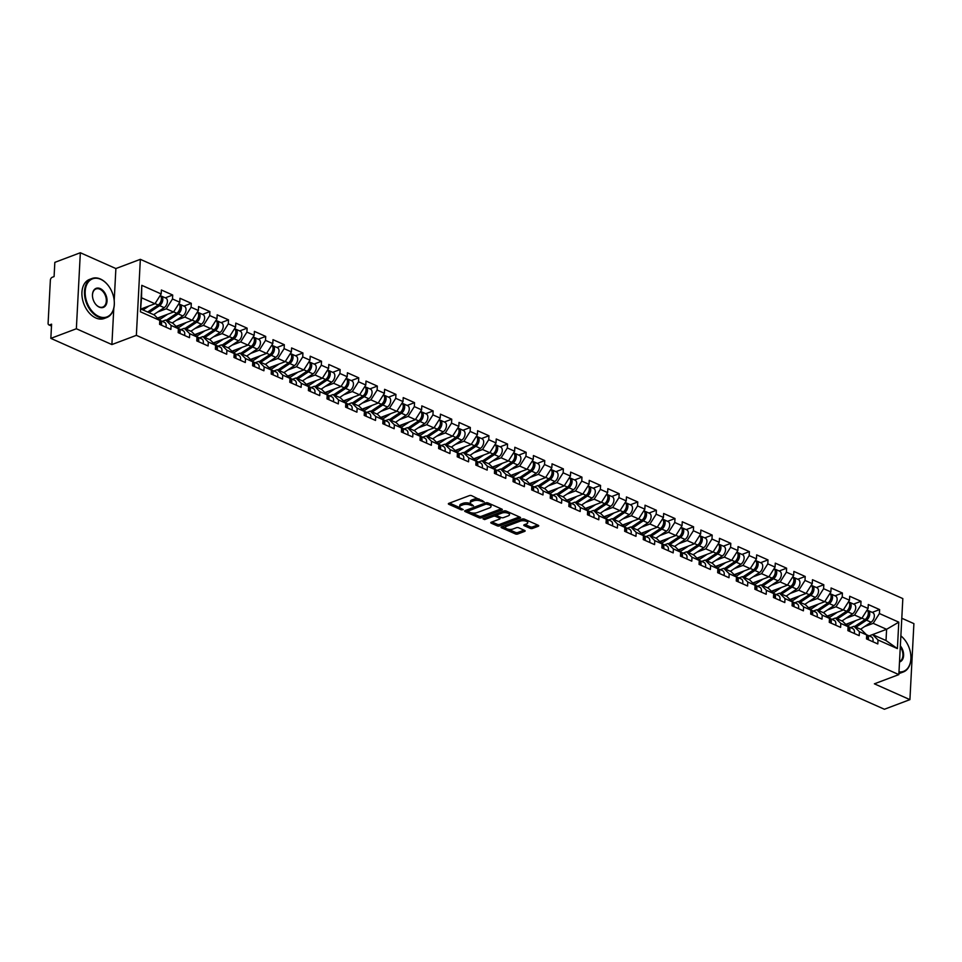 <?xml version="1.0" encoding="UTF-8"?>
<svg xmlns="http://www.w3.org/2000/svg" width="962" height="962" viewBox="0 0 962 962"><rect width="100%" height="100%" fill="white"/><g stroke="black" fill="none" stroke-linecap="round" stroke-linejoin="round"><path stroke-width="1.44" d="M484.175 501.899L471.717 495.695A1.635 0.673 -177 0 0 469.396 495.61L448.821 503.366A1.635 0.673 -177 0 0 448.352 503.799A1.635 0.673 -177 0 0 448.845 504.316L461.279 509.848L463.227 509.607L461.267 508.537A5.243 2.152 -177 0 1 459.692 506.878A5.243 2.152 -177 0 1 461.183 505.483L462.902 504.834A5.243 2.152 -177 0 1 470.31 505.122L473.532 505.904L471.909 504.521A5.243 2.152 -177 0 1 470.334 502.873A5.243 2.152 -177 0 1 471.825 501.479L473.532 500.829A5.243 2.152 -177 0 1 480.94 501.118L484.175 501.899M530.194 528.342A1.635 0.673 -177 0 0 532.515 528.439L538.287 526.262A1.635 0.673 -177 0 0 538.744 525.817A1.635 0.673 -177 0 0 538.251 525.3L524.446 519.155A1.635 0.673 -177 0 0 522.125 519.071L501.551 526.827A1.635 0.673 -177 0 0 501.082 527.26A1.635 0.673 -177 0 0 501.575 527.777L515.391 533.922A1.635 0.673 -177 0 0 517.7 534.018L524.675 531.385A1.635 0.673 -177 0 0 525.144 530.952A1.635 0.673 -177 0 0 524.651 530.435L518.734 527.801A1.635 0.673 -177 0 0 516.426 527.717L512.962 529.016A4.377 1.792 -177 0 1 508.14 529.208A4.377 1.792 -177 0 1 505.459 527.392A4.377 1.792 -177 0 1 506.697 526.238L520.25 521.127A4.377 1.792 -177 0 1 525.084 520.935A4.377 1.792 -177 0 1 527.765 522.751A4.377 1.792 -177 0 1 526.515 523.905L524.254 524.759A1.635 0.673 -177 0 0 523.797 525.192A1.635 0.673 -177 0 0 524.29 525.709L530.194 528.342L530.278 526.827A1.635 0.673 -177 0 0 532.587 526.911L537.614 525.024M114.201 300.565L115.885 268.554L80.339 252.741L76.359 328.751L111.893 344.564L136.363 335.341L898.845 674.602L874.386 683.826L909.92 699.639L884.403 709.259L50.842 338.371L51.587 324.158L49.723 324.855L51.515 325.649M76.359 328.751L50.842 338.371M501.875 510.064A1.635 0.673 -177 0 0 502.344 509.619A1.635 0.673 -177 0 0 501.851 509.102L488.047 502.958A1.635 0.673 -177 0 0 485.726 502.873L465.139 510.63A1.635 0.673 -177 0 0 464.682 511.062A1.635 0.673 -177 0 0 465.175 511.58L478.98 517.724A1.635 0.673 -177 0 0 481.301 517.821L501.875 510.064L501.923 509.138M506.24 511.062L520.057 517.207A1.635 0.673 -177 0 1 520.55 517.724A1.635 0.673 -177 0 1 520.081 518.157L499.494 525.913A1.635 0.673 -177 0 1 497.186 525.829L491.269 523.196A1.635 0.673 -177 0 1 490.776 522.679A1.635 0.673 -177 0 1 491.245 522.246L499.591 519.095A1.635 0.673 -177 0 0 500.06 518.662A1.635 0.673 -177 0 0 499.567 518.145L495.646 516.402A1.635 0.673 -177 0 0 493.338 516.317L484.644 519.588L483.008 518.855L503.932 510.966A1.635 0.673 -177 0 1 506.24 511.062M136.363 335.341L140.344 259.331L902.825 598.592L898.845 674.602M872.197 612.373L879.617 609.583L868.289 604.545L868.085 608.489L861.856 618.289L845.766 624.35M879.617 609.583L879.412 613.54L898.785 622.161L897.402 648.604L878.017 639.983L877.813 643.939L866.485 638.9L866.69 634.944L859.415 631.709L859.21 635.666L847.883 630.615L848.087 626.671L840.812 623.436L840.608 627.38L829.28 622.342L829.484 618.386L822.209 615.151L822.005 619.107L810.677 614.069L810.882 610.112L803.607 606.878L803.402 610.834L792.075 605.783L792.279 601.839L785.004 598.604L784.8 602.549L773.472 597.51L773.676 593.554L766.401 590.319L766.197 594.275L754.869 589.237L755.074 585.281L747.799 582.046L747.594 586.002L736.267 580.952L736.471 577.008L729.196 573.761L728.992 577.717L717.664 572.679L717.868 568.722L710.593 565.488L710.389 569.444L699.061 564.405L699.266 560.449L691.991 557.214L691.786 561.159L680.459 556.12L680.663 552.176L673.388 548.929L673.184 552.885L661.856 547.847L662.06 543.891L654.785 540.656L654.581 544.612L643.253 539.574L643.458 535.618L636.183 532.383L635.978 536.327L624.651 531.289L624.855 527.344L617.58 524.098L617.376 528.054L606.048 523.015L606.252 519.059L598.977 515.824L598.773 519.781L587.445 514.742L587.65 510.786L580.375 507.551L580.17 511.495L568.843 506.457L569.047 502.501L561.772 499.266L561.567 503.222L550.24 498.184L550.444 494.227L543.169 490.993L542.965 494.949L531.637 489.898L531.842 485.954L524.567 482.72L524.362 486.664L513.035 481.625L513.239 477.669L505.964 474.434L505.759 478.391L494.432 473.352L494.636 469.396L487.361 466.161L487.157 470.117L475.829 465.067L476.034 461.123L468.759 457.888L468.554 461.832L457.215 456.794L457.431 452.837L450.156 449.603L449.951 453.559L438.612 448.52L438.828 444.564L431.553 441.33L431.349 445.286L420.009 440.235L420.226 436.291L412.951 433.044L412.734 437.001L401.407 431.962L401.623 428.006L394.348 424.771L394.131 428.727L382.804 423.689L383.02 419.733L375.745 416.498L375.529 420.442L364.201 415.404L364.418 411.459L357.142 408.213L356.926 412.169L345.598 407.13L345.815 403.174L338.54 399.939L338.323 403.896L326.996 398.857L327.212 394.901L319.937 391.666L319.721 395.61L308.393 390.572L308.598 386.628L301.334 383.381L301.118 387.337L289.79 382.299L289.995 378.343L282.732 375.108L282.515 379.064L271.188 374.026L271.392 370.069L264.129 366.835L263.913 370.779L252.585 365.74L252.79 361.784L245.514 358.549L245.31 362.506L233.982 357.467L234.187 353.511L226.912 350.276L226.707 354.232L215.38 349.182L215.584 345.238L208.309 342.003L208.105 345.947L196.777 340.909L196.982 336.953L189.706 333.718L189.502 337.674L178.174 332.636L178.379 328.679L171.104 325.445L170.899 329.401L159.572 324.35L159.776 320.406L140.404 311.784L141.787 285.329L161.171 293.951L154.942 303.751L140.933 309.03L154.353 314.995L159.776 320.406M165.284 297.835L172.703 295.033L161.375 289.995L161.171 293.951M172.703 295.033L172.499 298.99L179.774 302.224L173.545 312.025L157.455 318.085M183.886 306.108L191.306 303.319L179.978 298.28L179.774 302.224M191.306 303.319L191.101 307.263L198.376 310.51L192.147 320.298L176.058 326.371M202.489 314.394L209.908 311.592L198.581 306.553L198.376 310.51M209.908 311.592L209.704 315.548L216.979 318.783L210.75 328.583L194.661 334.644M221.092 322.667L228.511 319.865L217.184 314.827L216.979 318.783M228.511 319.865L228.307 323.821L235.582 327.056L229.353 336.856L213.263 342.917M239.694 330.94L247.114 328.15L235.786 323.112L235.582 327.056M247.114 328.15L246.909 332.106L254.184 335.341L247.955 345.13L231.866 351.202M258.297 339.225L265.716 336.423L254.389 331.385L254.184 335.341M265.716 336.423L265.512 340.38L272.787 343.614L266.558 353.415L250.469 359.475M276.9 347.498L284.319 344.709L272.992 339.658L272.787 343.614M284.319 344.709L284.115 348.653L291.39 351.888L285.161 361.688L269.071 367.761M295.502 355.772L302.922 352.982L291.594 347.943L291.39 351.888M302.922 352.982L302.717 356.938L309.992 360.173L303.764 369.961L287.674 376.034M314.105 364.057L321.524 361.255L310.197 356.217L309.992 360.173M321.524 361.255L321.32 365.211L328.595 368.446L322.366 378.246L306.277 384.307M332.708 372.33L340.127 369.54L328.8 364.49L328.595 368.446M340.127 369.54L339.923 373.484L347.198 376.719L340.969 386.52L324.879 392.592M351.31 380.603L358.73 377.813L347.402 372.775L347.198 376.719M358.73 377.813L358.525 381.77L365.8 385.004L359.572 394.805L343.482 400.865M369.913 388.888L377.332 386.087L366.005 381.048L365.8 385.004M377.332 386.087L377.128 390.043L384.403 393.278L378.174 403.078L362.097 409.139M388.528 397.162L395.935 394.372L384.608 389.321L384.403 393.278M395.935 394.372L395.731 398.316L403.006 401.563L396.777 411.351L380.699 417.424M407.13 405.447L414.538 402.645L403.21 397.607L403.006 401.563M414.538 402.645L414.333 406.601L421.609 409.836L415.38 419.636L399.302 425.697M425.733 413.72L433.14 410.918L421.813 405.88L421.609 409.836M433.14 410.918L432.936 414.875L440.211 418.109L433.982 427.91L417.905 433.97M444.336 421.993L451.743 419.204L440.416 414.165L440.211 418.109M451.743 419.204L451.539 423.148L458.814 426.394L452.585 436.183L436.507 442.255M462.938 430.279L470.346 427.477L459.018 422.438L458.814 426.394M470.346 427.477L470.141 431.433L477.417 434.668L471.188 444.468L455.11 450.529M481.541 438.552L488.949 435.75L477.621 430.711L477.417 434.668M488.949 435.75L488.744 439.706L496.019 442.941L489.802 452.741L473.713 458.802M500.144 446.825L507.551 444.035L496.224 438.997L496.019 442.941M507.551 444.035L507.347 447.979L514.622 451.226L508.405 461.014L492.316 467.087M518.746 455.11L526.154 452.308L514.826 447.27L514.622 451.226M526.154 452.308L525.949 456.265L533.225 459.499L527.008 469.3L510.918 475.36M537.349 463.383L544.757 460.582L533.429 455.543L533.225 459.499M544.757 460.582L544.552 464.538L551.827 467.772L545.61 477.573L529.521 483.633M555.952 471.657L563.359 468.867L552.032 463.828L551.827 467.772M563.359 468.867L563.155 472.823L570.43 476.058L564.213 485.846L548.124 491.919M574.554 479.942L581.962 477.14L570.634 472.101L570.43 476.058M581.962 477.14L581.757 481.096L589.033 484.331L582.816 494.131L566.726 500.192M593.157 488.215L600.565 485.425L589.237 480.375L589.033 484.331M600.565 485.425L600.36 489.369L607.635 492.604L601.418 502.404L585.329 508.465M611.76 496.488L619.179 493.698L607.84 488.66L607.635 492.604M619.179 493.698L618.963 497.655L626.238 500.889L620.021 510.678L603.932 516.75M630.363 504.773L637.782 501.972L626.442 496.933L626.238 500.889M637.782 501.972L637.566 505.928L644.841 509.163L638.624 518.963L622.534 525.024M648.965 513.047L656.385 510.257L645.045 505.206L644.841 509.163M656.385 510.257L656.168 514.201L663.443 517.436L657.226 527.236L641.137 533.309M667.568 521.32L674.987 518.53L663.648 513.492L663.443 517.436M674.987 518.53L674.771 522.486L682.046 525.721L675.829 535.521L659.74 541.582M686.171 529.605L693.59 526.803L682.262 521.765L682.046 525.721M693.59 526.803L693.374 530.759L700.649 533.994L694.432 543.795L678.342 549.855M704.773 537.878L712.193 535.088L700.865 530.038L700.649 533.994M712.193 535.088L711.976 539.033L719.251 542.279L713.034 552.068L696.945 558.14M723.376 546.163L730.795 543.362L719.468 538.323L719.251 542.279M730.795 543.362L730.579 547.318L737.854 550.553L731.637 560.353L715.548 566.414M741.979 554.437L749.398 551.635L738.07 546.596L737.854 550.553M749.398 551.635L749.182 555.591L756.457 558.826L750.24 568.626L734.15 574.687M760.581 562.71L768.001 559.92L756.673 554.882L756.457 558.826M768.001 559.92L767.796 563.864L775.059 567.111L768.842 576.899L752.753 582.972M779.184 570.995L786.603 568.193L775.276 563.155L775.059 567.111M786.603 568.193L786.399 572.149L793.662 575.384L787.445 585.185L771.356 591.245M797.787 579.268L805.206 576.466L793.878 571.428L793.662 575.384M805.206 576.466L805.002 580.423L812.265 583.657L806.048 593.458L789.958 599.518M816.389 587.541L823.809 584.752L812.481 579.713L812.265 583.657M823.809 584.752L823.604 588.696L830.879 591.943L824.65 601.731L808.561 607.804M834.992 595.827L842.411 593.025L831.084 587.986L830.879 591.943M842.411 593.025L842.207 596.981L849.482 600.216L843.253 610.016L827.164 616.077M853.595 604.1L861.014 601.298L849.686 596.26L849.482 600.216M861.014 601.298L860.81 605.254L868.085 608.489M850.504 627.621L853.991 626.298L861.267 629.545L866.69 634.944M861.856 618.289L854.581 615.055L845.923 618.313M853.991 626.298L859.415 631.709M860.81 605.254L854.581 615.055M831.902 619.336L835.389 618.025L842.664 621.26L848.087 626.671M843.253 610.016L835.978 606.781L827.32 610.04M835.389 618.025L840.812 623.436M842.207 596.981L835.978 606.781M813.299 611.062L816.786 609.752L824.061 612.986L829.484 618.386M824.65 601.731L817.375 598.496L808.717 601.767M816.786 609.752L822.209 615.151M823.604 588.696L817.375 598.496M794.696 602.789L798.183 601.466L805.459 604.713L810.882 610.112M806.048 593.458L798.773 590.223L790.115 593.482M798.183 601.466L803.607 606.878M805.002 580.423L798.773 590.223M776.093 594.504L779.581 593.193L786.856 596.428L792.279 601.839M787.445 585.185L780.17 581.938L771.512 585.209M779.581 593.193L785.004 598.604M786.399 572.149L780.17 581.938M757.491 586.231L760.978 584.92L768.253 588.155L773.676 593.554M768.842 576.899L761.567 573.665L752.909 576.935M760.978 584.92L766.401 590.319M767.796 563.864L761.567 573.665M738.888 577.958L742.375 576.635L749.651 579.87L755.074 585.281M750.24 568.626L742.965 565.391L734.307 568.65M742.375 576.635L747.799 582.046M749.182 555.591L742.965 565.391M720.285 569.672L723.773 568.362L731.048 571.596L736.471 577.008M731.637 560.353L724.362 557.106L715.704 560.377M723.773 568.362L729.196 573.761M730.579 547.318L724.362 557.106M701.683 561.399L705.17 560.088L712.445 563.323L717.868 568.722M713.034 552.068L705.759 548.833L697.101 552.104M705.17 560.088L710.593 565.488M711.976 539.033L705.759 548.833M683.08 553.114L686.567 551.803L693.842 555.038L699.266 560.449M694.432 543.795L687.157 540.56L678.499 543.819M686.567 551.803L691.991 557.214M693.374 530.759L687.157 540.56M664.477 544.841L667.965 543.53L675.24 546.765L680.663 552.176M675.829 535.521L668.554 532.275L659.884 535.545M667.965 543.53L673.388 548.929M674.771 522.486L668.554 532.275M645.875 536.568L649.362 535.257L656.637 538.492L662.06 543.891M657.226 527.236L649.951 524.001L641.281 527.272M649.362 535.257L654.785 540.656M656.168 514.201L649.951 524.001M627.272 528.282L630.759 526.972L638.034 530.206L643.458 535.618M638.624 518.963L631.349 515.728L622.679 518.987M630.759 526.972L636.183 532.383M637.566 505.928L631.349 515.728M608.669 520.009L612.157 518.698L619.432 521.933L624.855 527.344M620.021 510.678L612.746 507.443L604.076 510.714M612.157 518.698L617.58 524.098M618.963 497.655L612.746 507.443M590.067 511.736L593.554 510.413L600.829 513.66L606.252 519.059M601.418 502.404L594.143 499.17L585.473 502.441M593.554 510.413L598.977 515.824M600.36 489.369L594.143 499.17M571.464 503.451L574.951 502.14L582.226 505.375L587.65 510.786M582.816 494.131L575.541 490.897L566.871 494.155M574.951 502.14L580.375 507.551M581.757 481.096L575.541 490.897M552.861 495.177L556.349 493.867L563.624 497.101L569.047 502.501M564.213 485.846L556.938 482.611L548.268 485.882M556.349 493.867L561.772 499.266M563.155 472.823L556.938 482.611M534.259 486.904L537.746 485.582L545.021 488.828L550.444 494.227M545.61 477.573L538.335 474.338L529.665 477.597M537.746 485.582L543.169 490.993M544.552 464.538L538.335 474.338M515.656 478.619L519.143 477.308L526.418 480.543L531.842 485.954M527.008 469.3L519.733 466.065L511.062 469.324M519.143 477.308L524.567 482.72M525.949 456.265L519.733 466.065M497.053 470.346L500.541 469.035L507.816 472.27L513.239 477.669M508.405 461.014L501.13 457.78L492.46 461.051M500.541 469.035L505.964 474.434M507.347 447.979L501.13 457.78M478.451 462.073L481.938 460.75L489.201 463.997L494.636 469.396M489.802 452.741L482.527 449.507L473.857 452.765M481.938 460.75L487.361 466.161M488.744 439.706L482.527 449.507M459.848 453.787L463.335 452.477L470.598 455.711L476.034 461.123M471.188 444.468L463.924 441.233L455.254 444.492M463.335 452.477L468.759 457.888M470.141 431.433L463.924 441.233M441.245 445.514L444.733 444.203L451.996 447.438L457.431 452.837M452.585 436.183L445.322 432.948L436.652 436.219M444.733 444.203L450.156 449.603M451.539 423.148L445.322 432.948M422.643 437.241L426.118 435.918L433.393 439.153L438.828 444.564M433.982 427.91L426.719 424.675L418.049 427.934M426.118 435.918L431.553 441.33M432.936 414.875L426.719 424.675M404.04 428.956L407.515 427.645L414.79 430.88L420.226 436.291M415.38 419.636L408.104 416.39L399.446 419.66M407.515 427.645L412.951 433.044M414.333 406.601L408.104 416.39M385.437 420.683L388.913 419.372L396.188 422.607L401.623 428.006M396.777 411.351L389.502 408.116L380.844 411.387M388.913 419.372L394.348 424.771M395.731 398.316L389.502 408.116M366.835 412.397L370.31 411.087L377.585 414.321L383.02 419.733M378.174 403.078L370.899 399.843L362.241 403.102M370.31 411.087L375.745 416.498M377.128 390.043L370.899 399.843M348.232 404.124L351.707 402.813L358.982 406.048L364.418 411.459M359.572 394.805L352.296 391.558L343.638 394.829M351.707 402.813L357.142 408.213M358.525 381.77L352.296 391.558M329.629 395.851L333.105 394.54L340.38 397.775L345.815 403.174M340.969 386.52L333.694 383.285L325.036 386.556M333.105 394.54L338.54 399.939M339.923 373.484L333.694 383.285M311.027 387.566L314.502 386.255L321.777 389.49L327.212 394.901M322.366 378.246L315.091 375.012L306.433 378.27M314.502 386.255L319.937 391.666M321.32 365.211L315.091 375.012M292.424 379.293L295.899 377.982L303.174 381.217L308.598 386.628M303.764 369.961L296.488 366.726L287.83 369.997M295.899 377.982L301.334 383.381M302.717 356.938L296.488 366.726M273.821 371.019L277.296 369.709L284.572 372.943L289.995 378.343M285.161 361.688L277.886 358.453L269.228 361.724M277.296 369.709L282.732 375.108M284.115 348.653L277.886 358.453M255.219 362.734L258.694 361.423L265.969 364.658L271.392 370.069M266.558 353.415L259.283 350.18L250.625 353.439M258.694 361.423L264.129 366.835M265.512 340.38L259.283 350.18M236.616 354.461L240.091 353.15L247.366 356.385L252.79 361.784M247.955 345.13L240.68 341.895L232.022 345.166M240.091 353.15L245.514 358.549M246.909 332.106L240.68 341.895M218.001 346.188L221.488 344.865L228.764 348.112L234.187 353.511M229.353 336.856L222.078 333.622L213.42 336.88M221.488 344.865L226.912 350.276M228.307 323.821L222.078 333.622M199.399 337.902L202.886 336.592L210.161 339.827L215.584 345.238M210.75 328.583L203.475 325.348L194.817 328.607M202.886 336.592L208.309 342.003M209.704 315.548L203.475 325.348M180.796 329.629L184.283 328.319L191.558 331.553L196.982 336.953M192.147 320.298L184.872 317.063L176.214 320.334M184.283 328.319L189.706 333.718M191.101 307.263L184.872 317.063M162.193 321.356L165.68 320.033L172.956 323.28L178.379 328.679M173.545 312.025L166.27 308.79L157.612 312.049M165.68 320.033L171.104 325.445M172.499 298.99L166.27 308.79M80.339 252.741L54.834 262.361L54.088 276.575L52.225 277.272A2.501 1.563 -66 0 0 50.361 280.219L48.1 323.232A2.501 1.563 -66 0 0 48.834 324.867A2.501 1.563 -66 0 0 49.723 324.855M154.942 303.751L141.522 297.775L140.404 311.784M141.787 285.329L141.522 297.775M909.92 699.639L913.9 623.629L901.803 618.241M115.885 268.554L140.344 259.331M898.785 622.161L886.603 629.304L869.107 635.894L872.594 634.583L886.014 640.548L886.603 629.304L873.183 623.328L864.525 626.599M872.594 634.583L878.017 639.983M886.014 640.548L897.402 648.604M879.412 613.54L873.183 623.328M111.893 344.564L113.793 308.345M479.256 499.05A5.243 2.152 -177 0 0 473.617 499.314L473.532 500.829M470.334 502.873L470.406 501.346A5.243 2.152 -177 0 1 471.897 499.951L473.617 499.314M459.692 506.878L459.776 505.363A5.243 2.152 -177 0 1 461.267 503.968L462.975 503.318A5.243 2.152 -177 0 1 470.382 503.607L470.731 503.763M449.567 503.078L460.101 507.768M471.512 512.854L479.064 516.209A1.635 0.673 -177 0 0 481.373 516.293L501.214 508.826M465.897 510.353L469.757 512.313A5.243 2.152 -177 0 0 477.164 512.59L489.514 507.936A5.243 2.152 -177 0 0 491.005 506.541A5.243 2.152 -177 0 0 489.43 504.894L486.111 504.076L467.712 511.195L468.085 510.004M491.005 506.541L491.077 505.026A5.243 2.152 -177 0 0 490.68 504.136M519.408 516.919L499.579 524.398L499.494 525.913M491.991 521.957L497.27 524.302A1.635 0.673 -177 0 0 499.579 524.398M500.06 518.662L500.144 517.147A1.635 0.673 -177 0 0 500.132 517.087M496.753 515.343L495.731 514.886A1.635 0.673 -177 0 0 494.191 514.646M508.261 515.836A4.377 1.792 -177 0 0 509.499 514.67A4.377 1.792 -177 0 0 506.818 512.854A4.377 1.792 -177 0 0 501.996 513.047L497.222 514.85A1.635 0.673 -177 0 0 496.753 515.283A1.635 0.673 -177 0 0 497.246 515.8L501.166 517.544A1.635 0.673 -177 0 0 503.487 517.628L508.261 515.836M509.499 514.67L509.583 513.155A4.377 1.792 -177 0 0 509.235 512.385M506.83 511.315A4.377 1.792 -177 0 0 503.258 511.219M496.873 513.636A1.635 0.673 -177 0 0 496.837 513.756L496.753 515.283M525.011 524.482L530.278 526.827M527.765 522.751L527.837 521.224A4.377 1.792 -177 0 0 527.561 520.55M524.891 519.36A4.377 1.792 -177 0 0 521.512 519.3M505.952 525.168A4.377 1.792 -177 0 0 505.543 525.877L505.459 527.392M508.405 529.268L515.464 532.407A1.635 0.673 -177 0 0 517.784 532.491L524.001 530.146M502.296 526.551L505.735 528.078M160.137 295.575A5.507 3.427 114 0 1 161.255 300.096A5.507 3.427 114 0 1 158.165 304.99L147.643 312.013M149.026 305.976L143.049 309.968M141.294 309.187L142.28 308.525M160.45 295.839A5.507 3.427 114 0 1 161.219 296.031A5.507 3.427 114 0 1 162.734 300.445A5.507 3.427 114 0 1 159.596 305.627L149.074 312.65M161.219 296.031L165.813 298.076A5.507 3.427 114 0 1 167.328 302.489A5.507 3.427 114 0 1 164.189 307.66L153.655 314.694M159.572 303.667A3.343 2.08 -66 0 0 161.315 299.759M161.388 325.156A5.507 3.427 -66 0 0 159.945 320.346A5.507 3.427 -66 0 0 159.608 320.238M165.981 327.2A5.507 3.427 -66 0 0 164.538 322.39L159.945 320.346M159.752 320.995A5.507 3.427 -66 0 1 159.957 324.519L160.041 324.495M98.773 316.414A20.358 13.564 69.3 0 0 114.31 302.176A20.358 13.564 69.3 0 0 107.84 285.017A20.358 13.564 69.3 0 0 100.721 279.329A20.358 13.564 69.3 0 0 85.197 291.402A20.358 13.564 69.3 0 0 98.773 316.414M114.322 302.296A20.863 13.889 -110.7 0 1 114.322 302.417A20.863 13.889 -110.7 0 1 106.758 317.52A20.863 13.889 -110.7 0 1 98.401 317.003A20.863 13.889 -110.7 0 1 84.836 297.102A20.863 13.889 -110.7 0 1 92.039 278.487A20.863 13.889 -110.7 0 1 100.397 279.004A20.863 13.889 -110.7 0 1 107.696 284.836A20.863 13.889 -110.7 0 1 107.768 284.932M99.266 307.143A10.185 6.782 -110.7 0 1 95.695 304.293A10.185 6.782 -110.7 0 1 92.46 295.719A10.185 6.782 -110.7 0 1 100.228 288.6A10.185 6.782 -110.7 0 1 107.022 301.106A10.185 6.782 -110.7 0 1 99.266 307.143M95.623 304.208A9.68 6.445 69.3 0 0 98.942 306.818A9.68 6.445 69.3 0 0 102.814 307.058A9.68 6.445 69.3 0 0 106.157 298.424A9.68 6.445 69.3 0 0 99.856 289.189A9.68 6.445 69.3 0 0 95.984 288.949A9.68 6.445 69.3 0 0 92.472 295.839M106.758 317.52L104.197 318.494A20.863 13.889 -110.7 0 1 95.839 317.977A20.863 13.889 -110.7 0 1 82.275 298.064A20.863 13.889 -110.7 0 1 89.478 279.449L92.039 278.487M898.989 671.885A20.358 13.564 69.3 0 0 910.906 656.625A20.358 13.564 69.3 0 0 904.436 639.465A20.358 13.564 69.3 0 0 900.865 635.942M900.877 635.858A20.863 13.889 -110.7 0 1 904.28 639.273A20.863 13.889 -110.7 0 1 904.352 639.369M910.906 656.745A20.863 13.889 -110.7 0 1 910.906 656.866A20.863 13.889 -110.7 0 1 903.342 671.969A20.863 13.889 -110.7 0 1 898.953 672.522M903.342 671.969L900.781 672.931A20.863 13.889 -110.7 0 1 898.905 673.424M900.348 645.851A10.185 6.782 -110.7 0 1 903.607 655.555A10.185 6.782 -110.7 0 1 899.506 661.976M899.53 661.447A9.68 6.445 69.3 0 0 900.3 646.933M178.74 303.86A5.507 3.427 114 0 1 179.858 308.369A5.507 3.427 114 0 1 176.767 313.263L166.246 320.286M167.629 314.261L159.235 319.853M158.057 318.687L160.882 316.799M179.052 304.124A5.507 3.427 114 0 1 179.822 304.305A5.507 3.427 114 0 1 181.337 308.718A5.507 3.427 114 0 1 178.198 313.901L167.677 320.923M179.822 304.305L184.415 306.349A5.507 3.427 114 0 1 185.931 310.762A5.507 3.427 114 0 1 182.792 315.945L172.258 322.967M178.174 311.941A3.343 2.08 -66 0 0 179.918 308.032M197.342 312.133A5.507 3.427 114 0 1 198.461 316.654A5.507 3.427 114 0 1 195.37 321.536L184.848 328.559M186.231 322.535L177.838 328.138M176.659 326.96L179.485 325.072M197.655 312.397A5.507 3.427 114 0 1 198.437 312.578A5.507 3.427 114 0 1 199.94 316.991A5.507 3.427 114 0 1 196.801 322.174L186.279 329.196M198.437 312.578L203.018 314.622A5.507 3.427 114 0 1 204.533 319.035A5.507 3.427 114 0 1 201.395 324.218L190.873 331.241M196.777 320.214A3.343 2.08 -66 0 0 198.521 316.306M215.945 320.406A5.507 3.427 114 0 1 217.063 324.928A5.507 3.427 114 0 1 213.973 329.822L203.451 336.844M204.834 330.808L196.44 336.411M195.262 335.245L198.088 333.357M216.258 320.671A5.507 3.427 114 0 1 217.039 320.863A5.507 3.427 114 0 1 218.542 325.276A5.507 3.427 114 0 1 215.404 330.459L204.882 337.482M217.039 320.863L221.621 322.907A5.507 3.427 114 0 1 223.136 327.32A5.507 3.427 114 0 1 219.997 332.491L209.475 339.526M215.38 328.499A3.343 2.08 -66 0 0 217.123 324.591M234.548 328.691A5.507 3.427 114 0 1 235.666 333.201A5.507 3.427 114 0 1 232.576 338.095L222.054 345.117M223.437 339.093L215.043 344.685M213.865 343.518L216.69 341.63M234.86 328.956A5.507 3.427 114 0 1 235.642 329.136A5.507 3.427 114 0 1 237.145 333.549A5.507 3.427 114 0 1 234.006 338.732L223.485 345.755M235.642 329.136L240.223 331.181A5.507 3.427 114 0 1 241.739 335.594A5.507 3.427 114 0 1 238.6 340.776L228.078 347.799M233.982 336.772A3.343 2.08 -66 0 0 235.726 332.864M253.15 336.965A5.507 3.427 114 0 1 254.269 341.486A5.507 3.427 114 0 1 251.178 346.368L240.656 353.403M242.039 347.366L233.646 352.97M232.467 351.791L235.293 349.903M253.463 337.229A5.507 3.427 114 0 1 254.245 337.409A5.507 3.427 114 0 1 255.748 341.823A5.507 3.427 114 0 1 252.609 347.005L242.087 354.028M254.245 337.409L258.826 339.454A5.507 3.427 114 0 1 260.341 343.867A5.507 3.427 114 0 1 257.203 349.05L246.681 356.072M252.585 345.045A3.343 2.08 -66 0 0 254.329 341.137M179.99 333.441A5.507 3.427 -66 0 0 178.547 328.631A5.507 3.427 -66 0 0 178.21 328.511M184.584 335.485A5.507 3.427 -66 0 0 183.141 330.675L178.547 328.631M178.355 329.281A5.507 3.427 -66 0 1 178.559 332.804L178.643 332.768M198.593 341.714A5.507 3.427 -66 0 0 197.162 336.904A5.507 3.427 -66 0 0 196.813 336.784M203.186 343.759A5.507 3.427 -66 0 0 201.743 338.949L197.162 336.904M197.162 341.077A5.507 3.427 -66 0 0 196.957 337.554M217.196 350A5.507 3.427 -66 0 0 215.765 345.178A5.507 3.427 -66 0 0 215.416 345.069M221.789 352.032A5.507 3.427 -66 0 0 220.346 347.222L215.765 345.178M215.765 349.362A5.507 3.427 -66 0 0 215.56 345.827M235.798 358.273A5.507 3.427 -66 0 0 234.367 353.463A5.507 3.427 -66 0 0 234.019 353.343M240.392 360.317A5.507 3.427 -66 0 0 238.949 355.507L234.367 353.463M234.163 354.112A5.507 3.427 -66 0 1 234.367 357.636L234.451 357.599M254.401 366.546A5.507 3.427 -66 0 0 252.97 361.736A5.507 3.427 -66 0 0 252.621 361.616M258.994 368.59A5.507 3.427 -66 0 0 257.551 363.78L252.97 361.736M252.97 365.909A5.507 3.427 -66 0 0 252.765 362.385M271.753 345.238A5.507 3.427 114 0 1 272.871 349.759A5.507 3.427 114 0 1 269.781 354.653L259.259 361.676M260.642 355.639L252.248 361.243M251.07 360.077L253.896 358.189M272.066 345.502A5.507 3.427 114 0 1 272.847 345.695A5.507 3.427 114 0 1 274.35 350.108A5.507 3.427 114 0 1 271.212 355.291L260.69 362.313M272.847 345.695L277.429 347.739A5.507 3.427 114 0 1 278.944 352.152A5.507 3.427 114 0 1 275.805 357.335L265.284 364.357M271.188 353.331A3.343 2.08 -66 0 0 272.931 349.422M273.004 374.831A5.507 3.427 -66 0 0 271.573 370.021A5.507 3.427 -66 0 0 271.224 369.901M277.597 376.863A5.507 3.427 -66 0 0 276.154 372.053L271.573 370.021M271.573 374.194A5.507 3.427 -66 0 0 271.368 370.659M290.356 353.523A5.507 3.427 114 0 1 291.474 358.044A5.507 3.427 114 0 1 288.384 362.927L277.862 369.949M279.245 363.925L270.851 369.528M269.673 368.35L272.499 366.462M290.668 353.788A5.507 3.427 114 0 1 291.45 353.968A5.507 3.427 114 0 1 292.953 358.381A5.507 3.427 114 0 1 289.815 363.564L279.293 370.586M291.45 353.968L296.031 356.012A5.507 3.427 114 0 1 297.547 360.425A5.507 3.427 114 0 1 294.408 365.608L283.886 372.631M289.79 361.604A3.343 2.08 -66 0 0 291.534 357.696M291.606 383.104A5.507 3.427 -66 0 0 290.175 378.294A5.507 3.427 -66 0 0 289.827 378.174M296.2 385.149A5.507 3.427 -66 0 0 294.757 380.339L290.175 378.294M289.971 378.944A5.507 3.427 -66 0 1 290.175 382.467L290.259 382.431M308.958 361.796A5.507 3.427 114 0 1 310.077 366.318A5.507 3.427 114 0 1 306.986 371.2L296.464 378.234M297.847 372.198L289.454 377.801M288.275 376.623L291.101 374.735M309.271 362.061A5.507 3.427 114 0 1 310.053 362.241A5.507 3.427 114 0 1 311.556 366.666A5.507 3.427 114 0 1 308.417 371.837L297.895 378.872M310.053 362.241L314.634 364.285A5.507 3.427 114 0 1 316.149 368.699A5.507 3.427 114 0 1 313.011 373.881L302.489 380.904M308.393 369.889A3.343 2.08 -66 0 0 310.137 365.969M310.209 391.378A5.507 3.427 -66 0 0 308.778 386.568A5.507 3.427 -66 0 0 308.429 386.447M314.802 393.422A5.507 3.427 -66 0 0 313.359 388.612L308.778 386.568M308.778 390.74A5.507 3.427 -66 0 0 308.574 387.217M327.561 370.081A5.507 3.427 114 0 1 328.679 374.591A5.507 3.427 114 0 1 325.589 379.485L315.067 386.508M316.45 380.483L308.056 386.075M306.878 384.908L309.704 383.02M327.874 370.334A5.507 3.427 114 0 1 328.655 370.526A5.507 3.427 114 0 1 330.158 374.94A5.507 3.427 114 0 1 327.02 380.122L316.498 387.145M328.655 370.526L333.249 372.571A5.507 3.427 114 0 1 334.752 376.984A5.507 3.427 114 0 1 331.613 382.167L321.092 389.189M326.996 378.162A3.343 2.08 -66 0 0 328.739 374.254M328.812 399.663A5.507 3.427 -66 0 0 327.381 394.853A5.507 3.427 -66 0 0 327.032 394.733M333.405 401.695A5.507 3.427 -66 0 0 331.962 396.885L327.381 394.853M327.381 399.026A5.507 3.427 -66 0 0 327.176 395.49M346.164 378.355A5.507 3.427 114 0 1 347.282 382.876A5.507 3.427 114 0 1 344.192 387.758L333.67 394.781M335.053 388.756L326.659 394.36M325.481 393.181L328.307 391.293M346.476 378.619A5.507 3.427 114 0 1 347.258 378.8A5.507 3.427 114 0 1 348.761 383.213A5.507 3.427 114 0 1 345.623 388.395L335.101 395.418M347.258 378.8L351.851 380.844A5.507 3.427 114 0 1 353.355 385.257A5.507 3.427 114 0 1 350.216 390.44L339.694 397.462M345.598 386.435A3.343 2.08 -66 0 0 347.342 382.527M347.414 407.936A5.507 3.427 -66 0 0 345.983 403.126A5.507 3.427 -66 0 0 345.635 403.006M352.008 409.98A5.507 3.427 -66 0 0 350.577 405.17L345.983 403.126M345.779 403.775A5.507 3.427 -66 0 1 345.983 407.299L346.067 407.263M364.766 386.628A5.507 3.427 114 0 1 365.885 391.149A5.507 3.427 114 0 1 362.794 396.031L352.272 403.066M353.655 397.029L345.262 402.633M344.083 401.455L346.909 399.567M365.079 386.892A5.507 3.427 114 0 1 365.861 387.085A5.507 3.427 114 0 1 367.376 391.498A5.507 3.427 114 0 1 364.225 396.669L353.703 403.703M365.861 387.085L370.454 389.117A5.507 3.427 114 0 1 371.957 393.53A5.507 3.427 114 0 1 368.819 398.713L358.297 405.736M364.213 394.721A3.343 2.08 -66 0 0 365.945 390.8M366.017 416.209A5.507 3.427 -66 0 0 364.586 411.399A5.507 3.427 -66 0 0 364.237 411.279M370.61 418.254A5.507 3.427 -66 0 0 369.18 413.444L364.586 411.399M364.586 415.572A5.507 3.427 -66 0 0 364.382 412.049M383.369 394.913A5.507 3.427 114 0 1 384.487 399.422A5.507 3.427 114 0 1 381.397 404.317L370.875 411.339M372.258 405.315L363.864 410.906M362.686 409.74L365.524 407.852M383.682 395.166A5.507 3.427 114 0 1 384.463 395.358A5.507 3.427 114 0 1 385.978 399.771A5.507 3.427 114 0 1 382.828 404.954L372.306 411.976M384.463 395.358L389.057 397.402A5.507 3.427 114 0 1 390.56 401.815A5.507 3.427 114 0 1 387.421 406.998L376.9 414.021M382.816 402.994A3.343 2.08 -66 0 0 384.547 399.086M384.62 424.495A5.507 3.427 -66 0 0 383.189 419.685A5.507 3.427 -66 0 0 382.84 419.564M389.213 426.539A5.507 3.427 -66 0 0 387.782 421.729L383.189 419.685M383.189 423.857A5.507 3.427 -66 0 0 382.984 420.334M401.972 403.186A5.507 3.427 114 0 1 403.09 407.708A5.507 3.427 114 0 1 400 412.59L389.478 419.612M390.861 413.588L382.467 419.192M381.289 418.013L384.127 416.125M402.284 403.451A5.507 3.427 114 0 1 403.066 403.631A5.507 3.427 114 0 1 404.581 408.044A5.507 3.427 114 0 1 401.431 413.227L390.909 420.25M403.066 403.631L407.66 405.675A5.507 3.427 114 0 1 409.163 410.089A5.507 3.427 114 0 1 406.024 415.271L395.502 422.294M401.419 411.267A3.343 2.08 -66 0 0 403.15 407.359M403.222 432.768A5.507 3.427 -66 0 0 401.791 427.958A5.507 3.427 -66 0 0 401.443 427.837M407.816 434.812A5.507 3.427 -66 0 0 406.385 430.002L401.791 427.958M401.587 428.607A5.507 3.427 -66 0 1 401.791 432.13L401.875 432.094M420.574 411.459A5.507 3.427 114 0 1 421.693 415.981A5.507 3.427 114 0 1 418.602 420.875L408.08 427.898M409.463 421.861L401.07 427.465M399.891 426.298L402.729 424.41M420.887 411.724A5.507 3.427 114 0 1 421.669 411.916A5.507 3.427 114 0 1 423.184 416.33A5.507 3.427 114 0 1 420.033 421.5L409.511 428.535M421.669 411.916L426.262 413.949A5.507 3.427 114 0 1 427.765 418.374A5.507 3.427 114 0 1 424.627 423.545L414.105 430.579M420.021 419.552A3.343 2.08 -66 0 0 421.753 415.632M421.825 441.041A5.507 3.427 -66 0 0 420.394 436.231A5.507 3.427 -66 0 0 420.045 436.123M426.419 443.085A5.507 3.427 -66 0 0 424.988 438.275L420.394 436.231M420.394 440.404A5.507 3.427 -66 0 0 420.19 436.88M439.177 419.745A5.507 3.427 114 0 1 440.295 424.254A5.507 3.427 114 0 1 437.205 429.148L426.683 436.171M428.066 430.146L419.672 435.738M418.494 434.571L421.332 432.684M439.49 420.009A5.507 3.427 114 0 1 440.271 420.19A5.507 3.427 114 0 1 441.786 424.603A5.507 3.427 114 0 1 438.636 429.786L428.114 436.808M440.271 420.19L444.865 422.234A5.507 3.427 114 0 1 446.368 426.647A5.507 3.427 114 0 1 443.229 431.83L432.708 438.852M438.624 427.825A3.343 2.08 -66 0 0 440.355 423.917M440.428 449.326A5.507 3.427 -66 0 0 438.997 444.516A5.507 3.427 -66 0 0 438.648 444.396M445.021 451.37A5.507 3.427 -66 0 0 443.59 446.56L438.997 444.516M438.997 448.689A5.507 3.427 -66 0 0 438.792 445.165M457.78 428.018A5.507 3.427 114 0 1 458.898 432.539A5.507 3.427 114 0 1 455.808 437.421L445.286 444.444M446.669 438.419L438.275 444.023M437.097 442.845L439.935 440.957M458.092 428.282A5.507 3.427 114 0 1 458.874 428.463A5.507 3.427 114 0 1 460.389 432.876A5.507 3.427 114 0 1 457.239 438.059L446.717 445.081M458.874 428.463L463.468 430.507A5.507 3.427 114 0 1 464.971 434.92A5.507 3.427 114 0 1 461.832 440.103L451.31 447.126M457.227 436.099A3.343 2.08 -66 0 0 458.958 432.191M459.03 457.599A5.507 3.427 -66 0 0 457.599 452.789A5.507 3.427 -66 0 0 457.263 452.669M463.624 459.644A5.507 3.427 -66 0 0 462.193 454.834L457.599 452.789M457.395 453.439A5.507 3.427 -66 0 1 457.599 456.962L457.684 456.926M476.382 436.291A5.507 3.427 114 0 1 477.501 440.812A5.507 3.427 114 0 1 474.41 445.707L463.888 452.729M465.271 446.693L456.878 452.296M455.699 451.13L458.537 449.242M476.707 436.556A5.507 3.427 114 0 1 477.477 436.748A5.507 3.427 114 0 1 478.992 441.161A5.507 3.427 114 0 1 475.841 446.344L465.319 453.367M477.477 436.748L482.07 438.792A5.507 3.427 114 0 1 483.573 443.205A5.507 3.427 114 0 1 480.435 448.376L469.913 455.411M475.829 444.384A3.343 2.08 -66 0 0 477.561 440.476M477.633 465.873A5.507 3.427 -66 0 0 476.202 461.063A5.507 3.427 -66 0 0 475.865 460.954M482.227 467.917A5.507 3.427 -66 0 0 480.796 463.107L476.202 461.063M476.202 465.235A5.507 3.427 -66 0 0 475.998 461.712M494.985 444.576A5.507 3.427 114 0 1 496.103 449.086A5.507 3.427 114 0 1 493.013 453.98L482.491 461.002M483.874 454.978L475.481 460.57M474.302 459.403L477.14 457.515M495.31 444.841A5.507 3.427 114 0 1 496.079 445.021A5.507 3.427 114 0 1 497.594 449.434A5.507 3.427 114 0 1 494.444 454.617L483.922 461.64M496.079 445.021L500.673 447.065A5.507 3.427 114 0 1 502.176 451.479A5.507 3.427 114 0 1 499.037 456.661L488.516 463.684M494.432 452.657A3.343 2.08 -66 0 0 496.164 448.749M496.236 474.158A5.507 3.427 -66 0 0 494.805 469.348A5.507 3.427 -66 0 0 494.468 469.228M500.829 476.202A5.507 3.427 -66 0 0 499.398 471.392L494.805 469.348M494.805 473.52A5.507 3.427 -66 0 0 494.6 469.997M513.588 452.849A5.507 3.427 114 0 1 514.706 457.371A5.507 3.427 114 0 1 511.616 462.253L501.094 469.276M502.477 463.251L494.083 468.855M492.905 467.676L495.743 465.788M513.912 453.114A5.507 3.427 114 0 1 514.682 453.294A5.507 3.427 114 0 1 516.197 457.708A5.507 3.427 114 0 1 513.047 462.89L502.525 469.913M514.682 453.294L519.276 455.339A5.507 3.427 114 0 1 520.791 459.752A5.507 3.427 114 0 1 517.64 464.935L507.118 471.957M513.035 460.93A3.343 2.08 -66 0 0 514.766 457.022M514.838 482.431A5.507 3.427 -66 0 0 513.407 477.621A5.507 3.427 -66 0 0 513.071 477.501M519.432 484.475A5.507 3.427 -66 0 0 518.001 479.665L513.407 477.621M513.203 478.27A5.507 3.427 -66 0 1 513.407 481.794L513.504 481.77M532.19 461.123A5.507 3.427 114 0 1 533.309 465.644A5.507 3.427 114 0 1 530.218 470.538L519.696 477.561M521.079 471.524L512.686 477.128M511.507 475.962L514.345 474.074M532.515 461.387A5.507 3.427 114 0 1 533.285 461.58A5.507 3.427 114 0 1 534.8 465.993A5.507 3.427 114 0 1 531.649 471.176L521.127 478.198M533.285 461.58L537.878 463.624A5.507 3.427 114 0 1 539.393 468.037A5.507 3.427 114 0 1 536.243 473.208L525.721 480.242M531.637 469.215A3.343 2.08 -66 0 0 533.369 465.307M533.441 490.704A5.507 3.427 -66 0 0 532.01 485.894A5.507 3.427 -66 0 0 531.673 485.786M538.035 492.748A5.507 3.427 -66 0 0 536.604 487.938L532.01 485.894M532.01 490.079A5.507 3.427 -66 0 0 531.806 486.544M550.793 469.408A5.507 3.427 114 0 1 551.911 473.917A5.507 3.427 114 0 1 548.821 478.811L538.299 485.834M539.682 479.81L531.289 485.401M530.11 484.235L532.948 482.347M551.118 469.672A5.507 3.427 114 0 1 551.887 469.853A5.507 3.427 114 0 1 553.403 474.266A5.507 3.427 114 0 1 550.252 479.449L539.73 486.471M551.887 469.853L556.481 471.897A5.507 3.427 114 0 1 557.996 476.31A5.507 3.427 114 0 1 554.846 481.493L544.324 488.516M550.24 477.489A3.343 2.08 -66 0 0 551.972 473.581M552.044 498.989A5.507 3.427 -66 0 0 550.613 494.179A5.507 3.427 -66 0 0 550.276 494.059M556.637 501.034A5.507 3.427 -66 0 0 555.206 496.224L550.613 494.179M550.613 498.352A5.507 3.427 -66 0 0 550.408 494.829M569.396 477.681A5.507 3.427 114 0 1 570.514 482.202A5.507 3.427 114 0 1 567.424 487.085L556.902 494.119M558.285 488.083L549.891 493.686M548.725 492.508L551.551 490.62M569.72 477.946A5.507 3.427 114 0 1 570.49 478.126A5.507 3.427 114 0 1 572.005 482.539A5.507 3.427 114 0 1 568.855 487.722L558.333 494.745M570.49 478.126L575.084 480.17A5.507 3.427 114 0 1 576.599 484.583A5.507 3.427 114 0 1 573.448 489.766L562.926 496.789M568.843 485.762A3.343 2.08 -66 0 0 570.574 481.854M570.646 507.263A5.507 3.427 -66 0 0 569.215 502.453A5.507 3.427 -66 0 0 568.879 502.332M575.24 509.307A5.507 3.427 -66 0 0 573.809 504.497L569.215 502.453M569.011 503.102A5.507 3.427 -66 0 1 569.215 506.625L569.312 506.601M587.998 485.954A5.507 3.427 114 0 1 589.117 490.476A5.507 3.427 114 0 1 586.026 495.37L575.504 502.392M576.887 496.356L568.494 501.96M567.327 500.793L570.153 498.905M588.323 486.219A5.507 3.427 114 0 1 589.093 486.411A5.507 3.427 114 0 1 590.608 490.824A5.507 3.427 114 0 1 587.457 496.007L576.935 503.03M589.093 486.411L593.686 488.455A5.507 3.427 114 0 1 595.201 492.869A5.507 3.427 114 0 1 592.051 498.051L581.529 505.074M587.445 494.047A3.343 2.08 -66 0 0 589.189 490.139M589.249 515.548A5.507 3.427 -66 0 0 587.818 510.738A5.507 3.427 -66 0 0 587.481 510.618M593.843 517.58A5.507 3.427 -66 0 0 592.412 512.77L587.818 510.738M587.818 514.91A5.507 3.427 -66 0 0 587.614 511.375M606.601 494.24A5.507 3.427 114 0 1 607.719 498.761A5.507 3.427 114 0 1 604.629 503.643L594.107 510.666M595.49 504.641L587.097 510.245M585.93 509.066L588.756 507.178M606.926 494.504A5.507 3.427 114 0 1 607.695 494.684A5.507 3.427 114 0 1 609.211 499.098A5.507 3.427 114 0 1 606.06 504.28L595.538 511.303M607.695 494.684L612.289 496.729A5.507 3.427 114 0 1 613.804 501.142A5.507 3.427 114 0 1 610.654 506.325L600.132 513.347M606.048 502.32A3.343 2.08 -66 0 0 607.792 498.412M607.852 523.821A5.507 3.427 -66 0 0 606.421 519.011A5.507 3.427 -66 0 0 606.084 518.891M612.445 525.865A5.507 3.427 -66 0 0 611.014 521.055L606.421 519.011M606.421 523.184A5.507 3.427 -66 0 0 606.216 519.66M625.204 502.513A5.507 3.427 114 0 1 626.322 507.034A5.507 3.427 114 0 1 623.232 511.916L612.71 518.951M614.093 512.914L605.699 518.518M604.533 517.34L607.359 515.452M625.528 502.777A5.507 3.427 114 0 1 626.298 502.958A5.507 3.427 114 0 1 627.813 507.383A5.507 3.427 114 0 1 624.663 512.554L614.141 519.588M626.298 502.958L630.892 505.002A5.507 3.427 114 0 1 632.407 509.415A5.507 3.427 114 0 1 629.256 514.598L618.734 521.62M624.651 510.594A3.343 2.08 -66 0 0 626.394 506.685M626.454 532.094A5.507 3.427 -66 0 0 625.023 527.284A5.507 3.427 -66 0 0 624.687 527.164M631.048 534.138A5.507 3.427 -66 0 0 629.617 529.328L625.023 527.284M625.023 531.457A5.507 3.427 -66 0 0 624.819 527.934M643.806 510.798A5.507 3.427 114 0 1 644.925 515.307A5.507 3.427 114 0 1 641.834 520.202L631.312 527.224M632.695 521.2L624.302 526.791M623.135 525.625L625.961 523.737M644.131 511.05A5.507 3.427 114 0 1 644.901 511.243A5.507 3.427 114 0 1 646.416 515.656A5.507 3.427 114 0 1 643.265 520.839L632.743 527.861M644.901 511.243L649.494 513.287A5.507 3.427 114 0 1 651.009 517.7A5.507 3.427 114 0 1 647.859 522.883L637.337 529.906M643.253 518.879A3.343 2.08 -66 0 0 644.997 514.971M645.057 540.379A5.507 3.427 -66 0 0 643.626 535.569A5.507 3.427 -66 0 0 643.289 535.449M649.651 542.412A5.507 3.427 -66 0 0 648.22 537.602L643.626 535.569M643.422 536.207A5.507 3.427 -66 0 1 643.626 539.742L643.722 539.706M662.409 519.071A5.507 3.427 114 0 1 663.527 523.593A5.507 3.427 114 0 1 660.449 528.475L649.915 535.497M651.298 529.473L642.905 535.076M641.738 533.898L644.564 532.01M662.734 519.336A5.507 3.427 114 0 1 663.503 519.516A5.507 3.427 114 0 1 665.019 523.929A5.507 3.427 114 0 1 661.88 529.112L651.346 536.135M663.503 519.516L668.097 521.56A5.507 3.427 114 0 1 669.612 525.973A5.507 3.427 114 0 1 666.462 531.156L655.94 538.179M661.856 527.152A3.343 2.08 -66 0 0 663.6 523.244M663.66 548.653A5.507 3.427 -66 0 0 662.229 543.843A5.507 3.427 -66 0 0 661.892 543.722M668.253 550.697A5.507 3.427 -66 0 0 666.822 545.887L662.229 543.843M662.229 548.015A5.507 3.427 -66 0 0 662.024 544.492M681.012 527.344A5.507 3.427 114 0 1 682.13 531.866A5.507 3.427 114 0 1 679.052 536.748L668.518 543.783M669.901 537.746L661.519 543.35M660.341 542.171L663.167 540.283M681.337 527.609A5.507 3.427 114 0 1 682.106 527.801A5.507 3.427 114 0 1 683.621 532.214A5.507 3.427 114 0 1 680.483 537.385L669.949 544.42M682.106 527.801L686.7 529.834A5.507 3.427 114 0 1 688.215 534.247A5.507 3.427 114 0 1 685.064 539.429L674.542 546.452M680.459 535.437A3.343 2.08 -66 0 0 682.202 531.517M682.262 556.926A5.507 3.427 -66 0 0 680.831 552.116A5.507 3.427 -66 0 0 680.495 551.996M686.856 558.97A5.507 3.427 -66 0 0 685.425 554.16L680.831 552.116M680.627 552.765A5.507 3.427 -66 0 1 680.831 556.289L680.928 556.264M699.614 535.63A5.507 3.427 114 0 1 700.733 540.139A5.507 3.427 114 0 1 697.654 545.033L687.121 552.056M688.503 546.031L680.122 551.623M678.944 550.456L681.769 548.568M699.939 535.882A5.507 3.427 114 0 1 700.709 536.074A5.507 3.427 114 0 1 702.224 540.488A5.507 3.427 114 0 1 699.085 545.67L688.551 552.693M700.709 536.074L705.302 538.119A5.507 3.427 114 0 1 706.817 542.532A5.507 3.427 114 0 1 703.667 547.715L693.145 554.737M699.061 543.71A3.343 2.08 -66 0 0 700.805 539.802M700.865 565.211A5.507 3.427 -66 0 0 699.434 560.401A5.507 3.427 -66 0 0 699.097 560.281M705.459 567.255A5.507 3.427 -66 0 0 704.028 562.445L699.434 560.401M699.23 561.05A5.507 3.427 -66 0 1 699.434 564.574L699.53 564.538M718.217 543.903A5.507 3.427 114 0 1 719.336 548.424A5.507 3.427 114 0 1 716.257 553.306L705.723 560.329M707.106 554.304L698.725 559.908M697.546 558.73L700.372 556.842M718.542 544.167A5.507 3.427 114 0 1 719.311 544.348A5.507 3.427 114 0 1 720.827 548.761A5.507 3.427 114 0 1 717.688 553.944L707.154 560.966M719.311 544.348L723.905 546.392A5.507 3.427 114 0 1 725.42 550.805A5.507 3.427 114 0 1 722.27 555.988L711.748 563.01M717.664 551.984A3.343 2.08 -66 0 0 719.408 548.075M719.48 573.484A5.507 3.427 -66 0 0 718.037 568.674A5.507 3.427 -66 0 0 717.7 568.554M724.061 575.529A5.507 3.427 -66 0 0 722.63 570.719L718.037 568.674M718.049 572.847A5.507 3.427 -66 0 0 717.832 569.324M736.82 552.176A5.507 3.427 114 0 1 737.938 556.697A5.507 3.427 114 0 1 734.86 561.592L724.326 568.614M725.709 562.578L717.327 568.181M716.149 567.015L718.975 565.127M737.145 552.441A5.507 3.427 114 0 1 737.914 552.633A5.507 3.427 114 0 1 739.429 557.046A5.507 3.427 114 0 1 736.291 562.217L725.757 569.251M737.914 552.633L742.508 554.665A5.507 3.427 114 0 1 744.023 559.09A5.507 3.427 114 0 1 740.872 564.261L730.35 571.296M736.267 560.269A3.343 2.08 -66 0 0 738.01 556.349M738.082 581.757A5.507 3.427 -66 0 0 736.639 576.947A5.507 3.427 -66 0 0 736.303 576.827M742.664 583.802A5.507 3.427 -66 0 0 741.233 578.992L736.639 576.947M736.435 577.597A5.507 3.427 -66 0 1 736.651 581.12L736.736 581.096M755.423 560.461A5.507 3.427 114 0 1 756.541 564.971A5.507 3.427 114 0 1 753.462 569.865L742.929 576.887M744.311 570.863L735.93 576.454M734.752 575.288L737.577 573.4M755.747 560.726A5.507 3.427 114 0 1 756.517 560.906A5.507 3.427 114 0 1 758.032 565.319A5.507 3.427 114 0 1 754.893 570.502L744.36 577.525M756.517 560.906L761.11 562.95A5.507 3.427 114 0 1 762.625 567.364A5.507 3.427 114 0 1 759.475 572.546L748.953 579.569M754.869 568.542A3.343 2.08 -66 0 0 756.613 564.634M756.685 590.043A5.507 3.427 -66 0 0 755.242 585.233A5.507 3.427 -66 0 0 754.905 585.112M761.267 592.087A5.507 3.427 -66 0 0 759.836 587.277L755.242 585.233M755.05 585.882A5.507 3.427 -66 0 1 755.254 589.405L755.338 589.369M774.025 568.734A5.507 3.427 114 0 1 775.144 573.256A5.507 3.427 114 0 1 772.065 578.138L761.543 585.161M762.914 579.136L754.533 584.74M753.354 583.561L756.18 581.673M774.35 568.999A5.507 3.427 114 0 1 775.119 569.179A5.507 3.427 114 0 1 776.635 573.592A5.507 3.427 114 0 1 773.496 578.775L762.974 585.798M775.119 569.179L779.713 571.224A5.507 3.427 114 0 1 781.228 575.637A5.507 3.427 114 0 1 778.078 580.82L767.556 587.842M773.472 576.815A3.343 2.08 -66 0 0 775.216 572.907M775.288 598.316A5.507 3.427 -66 0 0 773.845 593.506A5.507 3.427 -66 0 0 773.508 593.386M779.869 600.36A5.507 3.427 -66 0 0 778.438 595.55L773.845 593.506M773.857 597.679A5.507 3.427 -66 0 0 773.652 594.155M792.628 577.008A5.507 3.427 114 0 1 793.746 581.529A5.507 3.427 114 0 1 790.668 586.423L780.146 593.446M781.517 587.409L773.135 593.013M771.957 591.846L774.783 589.959M792.953 577.272A5.507 3.427 114 0 1 793.722 577.465A5.507 3.427 114 0 1 795.237 581.878A5.507 3.427 114 0 1 792.099 587.06L781.577 594.083M793.722 577.465L798.316 579.509A5.507 3.427 114 0 1 799.831 583.922A5.507 3.427 114 0 1 796.692 589.093L786.158 596.127M792.075 585.1A3.343 2.08 -66 0 0 793.818 581.18M793.89 606.589A5.507 3.427 -66 0 0 792.447 601.779A5.507 3.427 -66 0 0 792.111 601.671M798.472 608.633A5.507 3.427 -66 0 0 797.041 603.823L792.447 601.779M792.255 602.428A5.507 3.427 -66 0 1 792.46 605.952L792.544 605.928M811.231 585.293A5.507 3.427 114 0 1 812.361 589.802A5.507 3.427 114 0 1 809.27 594.696L798.749 601.719M800.119 595.694L791.738 601.286M790.56 600.12L793.385 598.232M811.555 585.557A5.507 3.427 114 0 1 812.325 585.738A5.507 3.427 114 0 1 813.84 590.151A5.507 3.427 114 0 1 810.701 595.334L800.18 602.356M812.325 585.738L816.918 587.782A5.507 3.427 114 0 1 818.434 592.195A5.507 3.427 114 0 1 815.295 597.378L804.761 604.401M810.677 593.374A3.343 2.08 -66 0 0 812.421 589.465M812.493 614.874A5.507 3.427 -66 0 0 811.05 610.064A5.507 3.427 -66 0 0 810.713 609.944M817.075 616.919A5.507 3.427 -66 0 0 815.644 612.109L811.05 610.064M810.858 610.714A5.507 3.427 -66 0 1 811.062 614.237L811.146 614.201M829.833 593.566A5.507 3.427 114 0 1 830.964 598.087A5.507 3.427 114 0 1 827.873 602.97L817.351 609.992M818.722 603.968L810.341 609.571M809.162 608.393L811.988 606.505M830.158 593.831A5.507 3.427 114 0 1 830.927 594.011A5.507 3.427 114 0 1 832.443 598.424A5.507 3.427 114 0 1 829.304 603.607L818.782 610.63M830.927 594.011L835.521 596.055A5.507 3.427 114 0 1 837.036 600.468A5.507 3.427 114 0 1 833.898 605.651L823.364 612.674M829.28 601.647A3.343 2.08 -66 0 0 831.024 597.739M831.096 623.148A5.507 3.427 -66 0 0 829.653 618.338A5.507 3.427 -66 0 0 829.316 618.217M835.677 625.192A5.507 3.427 -66 0 0 834.246 620.382L829.653 618.338M829.665 622.51A5.507 3.427 -66 0 0 829.46 618.987M848.448 601.839A5.507 3.427 114 0 1 849.566 606.361A5.507 3.427 114 0 1 846.476 611.255L835.954 618.277M837.337 612.241L828.943 617.844M827.765 616.678L830.591 614.79M848.761 602.104A5.507 3.427 114 0 1 849.53 602.296A5.507 3.427 114 0 1 851.045 606.709A5.507 3.427 114 0 1 847.907 611.892L837.385 618.915M849.53 602.296L854.124 604.34A5.507 3.427 114 0 1 855.639 608.754A5.507 3.427 114 0 1 852.5 613.924L841.966 620.959M847.883 609.932A3.343 2.08 -66 0 0 849.626 606.024M849.699 631.421A5.507 3.427 -66 0 0 848.256 626.611A5.507 3.427 -66 0 0 847.919 626.502M854.28 633.465A5.507 3.427 -66 0 0 852.849 628.655L848.256 626.611M848.063 627.26A5.507 3.427 -66 0 1 848.268 630.795L848.352 630.759M867.051 610.124A5.507 3.427 114 0 1 868.169 614.634A5.507 3.427 114 0 1 865.078 619.528L854.557 626.551M855.939 620.526L847.546 626.118M846.368 624.951L849.193 623.063M867.363 610.389A5.507 3.427 114 0 1 868.133 610.569A5.507 3.427 114 0 1 869.648 614.983A5.507 3.427 114 0 1 866.509 620.165L855.988 627.188M868.133 610.569L872.726 612.614A5.507 3.427 114 0 1 874.242 617.027A5.507 3.427 114 0 1 871.103 622.21L860.569 629.232M866.485 618.205A3.343 2.08 -66 0 0 868.229 614.297M868.301 639.706A5.507 3.427 -66 0 0 866.858 634.896A5.507 3.427 -66 0 0 866.521 634.776M872.895 641.75A5.507 3.427 -66 0 0 871.452 636.94L866.858 634.896M866.666 635.545A5.507 3.427 -66 0 1 866.87 639.069L866.954 639.033M481.012 499.831L480.94 501.118M471.897 499.951L471.825 501.479M471.981 504.557L471.909 505.844M470.382 503.607L470.31 505.122M462.975 503.318L462.902 504.834M461.267 503.968L461.183 505.483M461.351 508.561L461.279 509.848M448.893 503.33L448.845 504.316M482.611 500.553L482.551 501.827M481.373 516.293L481.301 517.821M479.064 516.209L478.98 517.724M465.223 510.606L465.175 511.58M487.794 502.873L487.734 504.136M486.183 502.753L486.111 504.076M468.109 509.511L468.037 510.882M489.49 503.607L489.43 504.894M520.129 517.243L520.081 518.157M497.27 524.302L497.186 525.829M491.329 522.222L491.269 523.196M499.639 516.859L499.567 518.145M495.731 514.886L495.646 516.402M493.41 514.935L493.338 516.317M484.716 518.217L484.644 519.588M502.068 511.676L501.996 513.047M497.294 513.467L497.222 514.85M524.338 524.735L524.29 525.709M520.322 519.745L520.25 521.127M506.77 524.855L506.697 526.238M524.723 530.471L524.675 531.385M517.784 532.491L517.7 534.018M515.464 532.407L515.391 533.922M501.623 526.803L501.575 527.777M538.335 525.336L538.287 526.262M532.587 526.911L532.515 528.439M158.165 304.99L155.038 303.595M164.189 307.66L159.596 305.627M176.767 313.263L173.641 311.868M182.792 315.945L178.198 313.901M195.37 321.536L192.244 320.154M201.395 324.218L196.801 322.174M213.973 329.822L210.846 328.427M219.997 332.491L215.404 330.459M232.576 338.095L229.449 336.7M238.6 340.776L234.006 338.732M251.178 346.368L248.052 344.985M257.203 349.05L252.609 347.005M269.781 354.653L266.654 353.258M275.805 357.335L271.212 355.291M288.384 362.927L285.257 361.544M294.408 365.608L289.815 363.564M306.986 371.2L303.86 369.817M313.011 373.881L308.417 371.837M325.589 379.485L322.462 378.09M331.613 382.167L327.02 380.122M344.192 387.758L341.065 386.375M350.216 390.44L345.623 388.395M362.794 396.031L359.668 394.648M368.819 398.713L364.225 396.669M381.397 404.317L378.27 402.922M387.421 406.998L382.828 404.954M400 412.59L396.873 411.207M406.024 415.271L401.431 413.227M418.602 420.875L415.476 419.48M424.627 423.545L420.033 421.5M437.205 429.148L434.078 427.753M443.229 431.83L438.636 429.786M455.808 437.421L452.681 436.039M461.832 440.103L457.239 438.059M474.41 445.707L471.296 444.312M480.435 448.376L475.841 446.344M493.013 453.98L489.898 452.585M499.037 456.661L494.444 454.617M511.616 462.253L508.501 460.87M517.64 464.935L513.047 462.89M530.218 470.538L527.104 469.143M536.243 473.208L531.649 471.176M548.821 478.811L545.707 477.417M554.846 481.493L550.252 479.449M567.424 487.085L564.309 485.702M573.448 489.766L568.855 487.722M586.026 495.37L582.912 493.975M592.051 498.051L587.457 496.007M604.629 503.643L601.515 502.248M610.654 506.325L606.06 504.28M623.232 511.916L620.117 510.533M629.256 514.598L624.663 512.554M641.834 520.202L638.72 518.807M647.859 522.883L643.265 520.839M660.449 528.475L657.323 527.092M666.462 531.156L661.88 529.112M679.052 536.748L675.925 535.365M685.064 539.429L680.483 537.385M697.654 545.033L694.528 543.638M703.667 547.715L699.085 545.67M716.257 553.306L713.131 551.923M722.27 555.988L717.688 553.944M734.86 561.592L731.733 560.197M740.872 564.261L736.291 562.217M753.462 569.865L750.336 568.47M759.475 572.546L754.893 570.502M772.065 578.138L768.939 576.755M778.078 580.82L773.496 578.775M790.668 586.423L787.541 585.028M796.692 589.093L792.099 587.06M809.27 594.696L806.144 593.301M815.295 597.378L810.701 595.334M827.873 602.97L824.747 601.587M833.898 605.651L829.304 603.607M846.476 611.255L843.349 609.86M852.5 613.924L847.907 611.892M865.078 619.528L861.952 618.133M871.103 622.21L866.509 620.165M48.834 324.867L51.491 326.046"/></g></svg>
